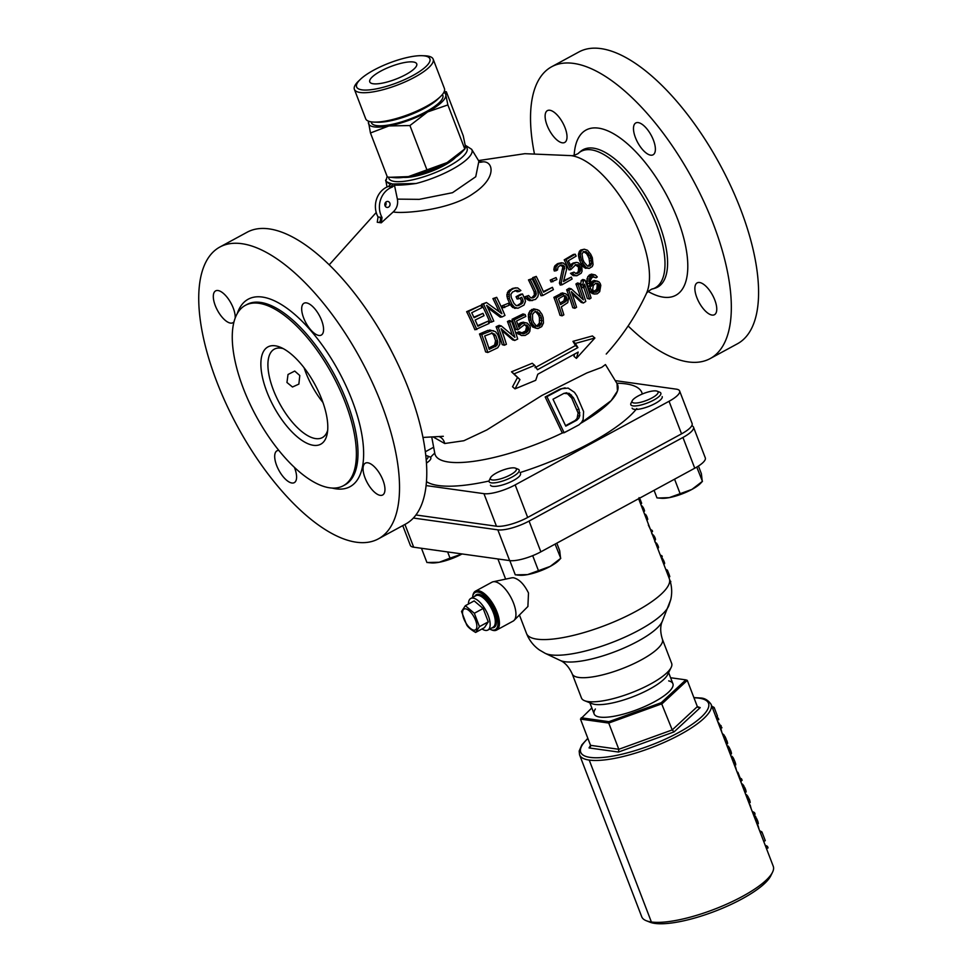 <?xml version="1.0" encoding="UTF-8"?>
<svg xmlns="http://www.w3.org/2000/svg" width="972" height="972" viewBox="0 0 972 972"><rect width="100%" height="100%" fill="white"/><g stroke="black" fill="none" stroke-linecap="round" stroke-linejoin="round"><path stroke-width="1.46" d="M283.265 348.644A50.313 21.263 -118.5 0 0 280.969 348.146A50.313 21.263 -118.5 0 0 274.311 349.167A50.313 21.263 -118.5 0 0 276.242 396.746A50.313 21.263 -118.5 0 0 315.693 438.603A50.313 21.263 -118.5 0 0 322.352 437.594A50.313 21.263 -118.5 0 0 327.673 430.353M286.959 382.482L288.016 374.499L294.723 371.061L299.789 375.52L298.866 384.11L292.487 387.002L286.959 382.482M628.131 325.972A166.054 70.154 -118.5 0 0 710.216 358.559A166.054 70.154 -118.5 0 0 703.825 201.544A166.054 70.154 -118.5 0 0 573.65 63.411A166.054 70.154 -118.5 0 0 551.659 66.752A166.054 70.154 -118.5 0 0 534.345 153.357M710.216 358.559L737.469 343.76A166.054 70.154 61.5 0 0 731.078 186.745A166.054 70.154 61.5 0 0 600.89 48.6A166.054 70.154 -118.5 0 0 578.911 51.953L551.659 66.752M378.412 538.84L405.652 524.042A166.054 70.154 61.5 0 0 399.273 367.027A166.054 70.154 61.5 0 0 269.086 228.882A166.054 70.154 -118.5 0 0 247.107 232.235L219.854 247.034A166.054 70.154 -118.5 0 0 216.659 381.413A166.054 70.154 -118.5 0 0 378.412 538.84A166.054 70.154 -118.5 0 0 372.021 381.826A166.054 70.154 -118.5 0 0 241.834 243.693A166.054 70.154 -118.5 0 0 219.854 247.034M712.063 315.074A18.116 7.655 -118.5 0 0 714.456 314.709A18.116 7.655 -118.5 0 0 713.764 297.578A18.116 7.655 -118.5 0 0 699.561 282.5A18.116 7.655 -118.5 0 0 697.167 282.876A18.116 7.655 -118.5 0 0 697.86 299.996A18.116 7.655 -118.5 0 0 712.063 315.074M650.681 155.168A18.116 7.655 -118.5 0 0 653.075 154.803A18.116 7.655 -118.5 0 0 652.382 137.672A18.116 7.655 -118.5 0 0 638.179 122.594A18.116 7.655 -118.5 0 0 635.785 122.958A18.116 7.655 -118.5 0 0 636.478 140.09A18.116 7.655 -118.5 0 0 650.681 155.168M562.314 142.811A18.116 7.655 -118.5 0 0 564.72 142.447A18.116 7.655 -118.5 0 0 564.015 125.315A18.116 7.655 -118.5 0 0 549.812 110.249A18.116 7.655 -118.5 0 0 547.418 110.614A18.116 7.655 -118.5 0 0 548.111 127.745A18.116 7.655 -118.5 0 0 562.314 142.811M497.713 341.318A124.659 52.67 -118.5 0 0 495.756 335.595L492.44 333.056L484.663 335.984A122.217 51.638 -118.5 0 1 489.232 349.337L496.741 345.643L497.713 341.318L495.562 340.735L494.59 345.06L488.807 348M495.562 340.735A120.54 50.933 -118.5 0 0 493.606 335.024L491.601 332.788M541.562 318.281A130.734 55.234 -118.5 0 0 540.639 315.608L537.467 311.818L534.576 311.951L532.522 314.393L532.607 319.8A130.309 55.052 -118.5 0 1 533.519 322.461L536.556 326.215L539.399 326.07L541.501 323.64L541.562 318.281L539.448 317.71L539.399 323.068L537.285 325.498L535.621 325.924M539.448 317.71A126.7 53.533 -118.5 0 0 538.537 315.037L535.353 311.247M566.846 298.112A129.519 54.724 -118.5 0 0 566.433 296.97L563.882 295.67L558.463 298.854A130.26 55.039 -118.5 0 1 560.54 304.601L565.959 301.417L566.846 298.112L564.732 297.554L563.857 300.858L560.018 303.118M564.732 297.554A125.473 53.01 -118.5 0 0 564.319 296.399L563.614 295.415M599.42 285.877A122.12 51.601 -118.5 0 0 599.044 284.735L597.659 283.362L595.751 283.277L593.333 285.416L592.689 289.121A124.331 52.537 -118.5 0 1 593.066 290.264L594.56 292.013L596.443 292.098L598.874 289.96L599.42 285.877L597.245 285.282L596.699 289.377L593.406 291.661M597.245 285.282A117.964 49.839 -118.5 0 0 596.881 284.152L596.249 283.18M590.867 258.115A121.439 51.309 -118.5 0 0 589.627 255.417L586.152 251.59L583.516 251.699L581.997 254.117L582.872 259.524A123.833 52.318 -118.5 0 1 584.111 262.221L587.465 266.061L590.053 265.951L591.62 263.534L590.867 258.115L589.02 258.358L589.785 263.776L588.109 266.231M589.02 258.358A117.272 49.548 -118.5 0 0 587.793 255.66L586.444 253.51L583.164 251.541M386.54 179.346C384.244 180.634 386.273 182.189 392.652 184.024L416.125 183.477C407.377 184.741 400.148 185.288 394.45 185.105L397.39 199.126C398.241 204.266 396.855 208.53 393.223 211.932L381.267 222.819L393.223 211.932C402.08 213.937 449.757 210.438 473.425 193.44C497.287 177.73 493.241 161.012 482.829 161.85L479.232 161.656L482.829 161.85A12.077 10.449 -82 0 1 479.803 162.19M377.258 222.26L381.267 222.819L382.045 217.521L380.016 217.206L378.047 216.963L377.258 222.26L381.267 222.819M493.582 330.759L487.871 330.383L479.488 333.979A117.478 49.633 -118.5 0 1 485.623 351.913L487.81 352.496A121.634 51.395 -118.5 0 0 481.675 334.575L491.905 330.589L495.526 331.683L497.798 334.684A125.121 52.865 -118.5 0 1 499.766 340.407L499.827 344.27L497.786 347.745L487.81 352.496M511.564 321.125A128.195 54.165 -118.5 0 1 517.687 339.046L514.735 340.455L501.139 328.706A126.141 53.302 -118.5 0 1 506.4 344.307L504.371 345.23L502.22 344.659A121.621 51.382 -118.5 0 0 496.097 326.726L499.134 325.353L501.273 325.924L514.917 337.345A127.879 54.031 -118.5 0 0 509.595 322.06L511.564 321.125L509.437 320.553L507.457 321.489A123.809 52.306 -118.5 0 1 512.244 335.036M501.795 330.468L512.596 339.872L514.735 340.455M517.772 329.848L515.646 329.277A124.538 52.622 -118.5 0 0 512.05 319.302L522.972 313.944L525.087 314.503A129.908 54.894 -118.5 0 1 525.816 316.435L516.533 321.015A128.826 54.432 -118.5 0 1 518.744 327.151L521.429 324.053L525.087 322.692L527.079 323.044L529.813 325.681A129.969 54.918 -118.5 0 1 530.311 327.2L529.801 331.403L528.561 333.323L525.159 335.437L521.466 335.51L518.89 333.262L520.846 332.327L523.179 333.809L526.508 332.606L528.379 330.371L528.61 327.613A129.823 54.845 -118.5 0 0 528.367 326.859L526.642 325.049L524.017 325.013L517.772 329.848A128.596 54.335 -118.5 0 0 514.176 319.873L525.087 314.503M527.079 323.044L521.247 322.534L517.845 324.648L519.959 325.219M520.846 332.327L518.72 331.756L516.776 332.691L521.466 335.51M528.61 327.613L526.496 327.054L525.548 331.027L521.053 333.238M526.496 327.054A125.777 53.144 -118.5 0 0 526.253 326.288L524.54 324.478M537.808 309.789L533.725 308.877L530.019 310.809L528.391 314.406L528.804 319.642A126.153 53.302 -118.5 0 1 529.971 323.081L532.692 326.993L536.094 328.208L532.085 323.64A130.187 55.003 -118.5 0 0 530.906 320.213L530.505 314.977L532.134 311.38L533.847 310.032L535.839 309.448L539.156 310.469L542.036 314.418A130.77 55.246 -118.5 0 1 543.214 317.844L543.457 323.044L541.708 326.604L538.002 328.536L536.094 328.208M562.12 315.839L560.006 315.28A126.36 53.387 -118.5 0 0 553.882 297.347L562.314 292.888L565.996 293.933L568.11 295.95A129.288 54.626 -118.5 0 1 568.669 297.493L567.745 302.656L561.318 306.885A130.26 55.039 -118.5 0 1 563.857 314.843L562.12 315.839A130.394 55.088 -118.5 0 0 555.996 297.918L564.428 293.459M579.664 283.532A126.81 53.582 -118.5 0 1 585.788 301.454L583.382 303.009L571.305 291.661A128.681 54.371 -118.5 0 1 576.554 307.274L574.889 308.294L572.775 307.723A124.902 52.767 -118.5 0 0 566.64 289.802L569.13 288.271L571.257 288.842L583.382 299.85A127.186 53.739 -118.5 0 0 578.061 284.565L579.664 283.532L577.526 282.961L575.922 283.994A123.104 52.014 -118.5 0 1 580.6 297.25M572.058 293.714L581.244 302.426L583.382 303.009M587.355 298.465A121.767 51.443 -118.5 0 0 583.929 287.894A126.287 53.351 -118.5 0 0 582.811 284.857L583.37 281.115L584.95 280.07L582.799 279.499L581.22 280.531L580.673 284.274A122.193 51.625 -118.5 0 1 581.791 287.348L583.929 287.919L584.537 284.201A125.862 53.181 -118.5 0 1 589.506 299.036L587.355 298.465M590.757 289.036L588.607 288.453L589.749 290.944L592.094 293.471L594.257 294.054L590.757 289.036A124.817 52.731 -118.5 0 0 589.846 286.363L589.166 279.171L592.167 275.173L595.277 274.955L597.282 276.947L596.018 277.834L593.151 276.935L591.62 277.98L590.514 280.191L591.146 285.489A124.416 52.561 -118.5 0 1 591.401 286.254L593.564 282.415L596.237 281.042L599.031 281.916L600.174 283.472A121.634 51.395 -118.5 0 1 600.793 285.367L599.7 291.673L597.27 293.799L594.257 294.054M588.607 288.453A120.698 50.994 -118.5 0 0 587.696 285.78L586.821 280.665L587.853 276.558L591.401 274.104L595.277 274.955M592.92 276.449L596.018 277.834M597.889 281.309L594.062 280.458L590.259 283.095M508.392 303.288A128.729 54.396 -118.5 0 1 509.255 305.22L502.949 307.784A123.979 52.379 -118.5 0 0 502.074 305.852L508.392 303.288L502.074 305.852M511.989 304.272L510.203 304.515L512.669 307.492L517.991 308.245L514.467 307.249L511.989 304.272A129.082 54.541 -118.5 0 0 509.34 298.501L509.158 292.341L511.442 289.705L514.273 288.222L517.651 287.882L520.883 290.519L519.024 291.503L516.849 290.239L512.572 292.001L510.92 294.309L511.248 297.505A129.325 54.639 -118.5 0 1 513.896 303.276L516.047 305.487L518.756 305.487L522.669 302.96L523.082 300.36A130.187 55.003 -118.5 0 0 521.709 297.274L518.89 298.756A129.944 54.906 -118.5 0 0 517.833 296.448L522.511 293.981L520.725 294.212L516.047 296.691A125.91 53.193 -118.5 0 1 517.104 298.999L518.89 298.756M510.203 304.515A125.036 52.828 -118.5 0 0 507.554 298.732L506.849 294.783L508.259 291.15L512.475 288.453L516.023 287.773M515.063 290.482L517.238 291.746L519.024 291.503M523.082 300.36L521.296 300.603L520.883 303.191L516.958 305.73M521.296 300.603A126.153 53.302 -118.5 0 0 520.178 298.088M535.9 291.6A130.819 55.27 -118.5 0 0 530.275 279.681L532.085 278.697A130.831 55.27 -118.5 0 1 537.71 290.616L538.33 294.589L537.783 296.788L535.536 299.425L531.077 300.384L526.739 296.521L528.586 295.524L530.7 297.736L533.336 297.748L536.18 294.795L535.9 291.6L534.114 291.831L534.393 295.026L531.55 297.991M534.114 291.831A126.785 53.569 -118.5 0 0 528.489 279.912L532.085 278.697M528.586 295.524L524.953 296.752L526.119 298.526L529.29 300.627L532.632 300.506M552.412 287.323A130.357 55.076 61.5 0 1 553.396 289.644L542.777 295.5A130.807 55.27 -118.5 0 0 534.479 277.385L536.265 276.413A130.783 55.258 61.5 0 1 543.579 292.195L552.412 287.323L543.324 291.6M542.777 295.5L540.991 295.731A126.785 53.569 -118.5 0 0 532.692 277.627L536.265 276.413M556.033 277.591A129.75 54.821 -118.5 0 1 556.895 279.523L551.088 282.014A126.129 53.29 -118.5 0 0 550.213 280.094L556.033 277.591L550.213 280.094M482.95 313.349A123.918 52.354 -118.5 0 1 484.02 315.657L475.15 320.043A121.536 51.346 -118.5 0 1 477.872 326.228L488.09 321.161A124.258 52.5 -118.5 0 1 489.074 323.482L474.931 329.812A116.761 49.329 -118.5 0 0 466.633 311.696L480.776 305.378A124.258 52.5 -118.5 0 1 481.918 307.674L471.699 312.741A121.536 51.346 -118.5 0 1 474.081 317.735L482.95 313.349L473.838 317.2M488.09 321.161L477.641 325.681M496.692 297.335A127.599 53.91 -118.5 0 1 504.978 315.45L502.038 316.945L486.608 305.33A125.352 52.962 -118.5 0 1 493.764 321.137L489.937 322.388A120.783 51.03 -118.5 0 0 481.638 304.272L486.474 302.523L501.88 313.737A127.247 53.764 -118.5 0 0 494.724 298.343L496.692 297.335L492.913 298.586A123.165 52.038 -118.5 0 1 499.037 311.587M487.774 307.735L500.228 317.188L502.038 316.945M564.586 266.863L562.788 267.106L559.41 283.107A125.437 52.998 -118.5 0 1 560.224 285.039L562.023 284.796A129.483 54.699 -118.5 0 0 561.208 282.864L564.586 266.863A128.146 54.14 -118.5 0 0 564.21 266.097L561.901 264.979L560.309 265.392L557.977 267.227L557.491 269.949L556.069 270.751L555.996 266.875L558.523 263.959L562.995 262.865L565.874 265.137A127.818 54.007 -118.5 0 1 566.239 265.903L566.676 269.074L563.468 281.576L571.293 277.081L563.724 280.641M562.788 267.106A124.076 52.427 -118.5 0 0 562.411 266.328L560.091 265.21M561.5 262.732L557.843 263.558L554.951 265.708L553.821 269.293L554.283 270.994L556.069 270.751M570.771 269.621L568.972 269.864A123.286 52.087 -118.5 0 0 564.197 259.876L573.371 254.457L575.205 254.214A125.048 52.828 -118.5 0 1 576.153 256.134L568.328 260.751A127.065 53.679 -118.5 0 1 571.257 266.899L573.261 263.764L576.408 262.404L578.279 262.756L581.195 265.441A124.89 52.767 -118.5 0 1 581.876 266.984L582.046 271.249L581.195 273.205L576.882 275.756L575.023 275.392L572.326 273.096L573.966 272.136L576.335 273.667L579.203 272.452L580.588 270.18L580.381 267.385A125.279 52.925 -118.5 0 0 580.029 266.62L578.194 264.773L575.776 264.736L570.771 269.621A127.368 53.812 -118.5 0 0 566.008 259.633L575.205 254.214M576.408 262.404L573.067 263.048L570.272 265.186M573.966 272.136L570.515 273.339L573.213 275.635L576.882 275.756M580.381 267.385L578.559 267.628L578.291 271.674L575.764 273.654M578.559 267.628A121.172 51.2 -118.5 0 0 578.219 266.863L575.217 264.724M584.306 249.221L580.721 250.035L579.361 251.359L578.401 254.931L579.555 260.168A120.127 50.751 -118.5 0 1 581.147 263.643L584.233 267.64L589.141 268.454L586.055 267.397L582.969 263.4A124.258 52.5 -118.5 0 0 581.378 259.925L580.235 254.688L581.195 251.116L582.568 249.792L584.306 249.221L587.501 250.266L590.733 254.251A120.941 51.091 -118.5 0 1 592.325 257.714L593.054 264.615L592.252 266.559L589.141 268.454M534.685 365.338L532.243 363.273L511.515 371.802L517.505 377.488L512.536 386.771L515.002 388.861L519.959 379.566L513.994 373.892L534.685 365.338L537.48 369.749L577.89 347.587L575.388 343.42L594.888 338.025L576.396 358.389L578.194 352.083L537.783 374.232L535.706 380.307L515.002 388.861M594.888 338.025L592.422 335.948L572.945 341.354L575.46 345.534L535.05 367.683M574.537 354.428L573.954 356.323L576.396 358.389M495.489 346.627L493.326 346.044M496.741 345.643L494.59 345.06M497.543 344.428L495.38 343.845M497.858 342.982L495.708 342.411M495.756 335.595L493.606 335.024M494.857 334.21L492.707 333.639M504.371 345.23A125.716 53.12 -118.5 0 0 498.247 327.309L501.273 325.924M574.889 308.294A128.96 54.481 -118.5 0 0 568.766 290.373L571.257 288.842M476.778 329.557A120.941 51.091 -118.5 0 0 468.48 311.453L480.776 305.378M491.759 322.145A124.89 52.767 -118.5 0 0 483.461 304.029L486.474 302.523M504.747 307.541A128.037 54.092 -118.5 0 0 503.873 305.621M522.511 293.981A130.333 55.064 -118.5 0 1 525.111 299.765L525.475 301.478L523.969 305.111L517.991 308.245M552.874 281.783A130.163 54.991 -118.5 0 0 551.999 279.851M571.293 277.081A127.818 54.007 -118.5 0 1 572.107 279.013L562.023 284.796M584.95 280.07A125.424 52.998 -118.5 0 1 591.073 297.991L589.506 299.036M490.046 330.966L487.871 330.383M481.675 334.575L479.488 333.979M491.905 330.589L489.754 330.006M498.247 327.309L496.097 326.726M509.595 322.06L507.457 321.489M514.176 319.873L512.05 319.302M521.429 324.053L519.315 323.482M523.361 323.105L521.247 322.534M525.087 322.692L522.972 322.121M520.032 334.465L517.906 333.894M518.89 333.262L516.776 332.691M523.179 333.809L521.928 333.469M524.576 333.554L522.462 332.983M526.508 332.606L524.382 332.035M527.662 331.598L525.548 331.027M528.379 330.371L526.265 329.8M528.659 328.913L526.545 328.342M528.367 326.859L526.253 326.288M527.662 325.875L525.56 325.304M530.906 320.213L528.804 319.642M532.085 323.64L529.971 323.081M530.542 318.136L528.44 317.577M530.445 316.823L528.331 316.265M530.505 314.977L528.391 314.406M531.016 313.336L528.902 312.765M532.134 311.38L530.019 310.809M533.847 310.032L531.733 309.461M535.839 309.448L533.725 308.877M534.807 327.552L532.692 326.993M533.701 326.361L531.599 325.79M533.02 325.389L530.919 324.818M537.735 326.495L536.495 326.155M539.399 326.07L537.285 325.498M540.821 324.879L538.707 324.32M541.501 323.64L539.399 323.068M541.999 320.724L539.897 320.153M540.639 315.608L538.537 315.037M539.521 313.47L537.419 312.911M555.996 297.918L553.882 297.347M562.873 293.909L560.759 293.337M565.959 301.417L563.857 300.858M566.676 300.542L564.562 299.971M566.968 299.437L564.866 298.866M566.433 296.97L564.319 296.399M565.728 295.986L564.355 295.61M568.766 290.373L566.64 289.802M578.061 284.565L575.922 283.994M468.48 311.453L466.633 311.696M483.461 304.029L481.638 304.272M494.724 298.343L492.913 298.586M516.399 308.136L514.601 308.379M514.467 307.249L512.669 307.492M513.155 306.034L511.369 306.277M509.34 298.501L507.554 298.732M508.745 296.411L506.959 296.654M508.648 294.54L506.849 294.783M509.158 292.341L507.372 292.584M510.045 290.92L508.259 291.15M511.442 289.705L509.644 289.948M514.273 288.222L512.475 288.453M518.161 290.519L516.363 290.762M518.756 305.487L517.092 305.706M521.587 304.005L519.801 304.236M522.669 302.96L520.883 303.191M523.276 301.685L521.49 301.928M517.833 296.448L516.047 296.691M526.739 296.521L524.953 296.752M533.336 297.748L531.72 297.967M534.551 297.092L532.778 297.335M535.608 296.059L533.822 296.29M536.18 294.795L534.393 295.026M536.277 293.301L534.503 293.544M530.275 279.681L528.489 279.912M531.077 300.384L529.29 300.627M529.193 299.498L527.407 299.74M527.905 298.283L526.119 298.526M534.479 277.385L532.692 277.627M517.505 377.488L519.959 379.566M572.945 341.354L575.388 343.42M575.46 345.534L577.89 347.587M511.515 371.802L513.994 373.892M561.208 282.864L559.41 283.107M559.641 263.315L557.843 263.558M558.523 263.959L556.725 264.202M556.749 265.465L554.951 265.708M555.996 266.875L554.198 267.118M555.62 269.05L553.821 269.293M563.104 265.259L561.306 265.502M564.21 266.097L562.411 266.328M564.756 268.722L562.958 268.965M578.194 264.773L576.372 265.016M579.251 265.611L577.429 265.854M580.029 266.62L578.219 266.863M580.612 268.709L578.802 268.952M580.588 270.18L578.765 270.423M580.114 271.431L578.291 271.674M579.203 272.452L577.38 272.695M577.575 273.411L576.117 273.606M572.326 273.096L570.515 273.339M573.541 274.323L571.73 274.566M575.023 275.392L573.213 275.635M574.889 262.817L573.067 263.048M573.261 263.764L571.451 264.007M572.083 264.943L570.455 265.162M566.008 259.633L564.197 259.876M582.969 263.4L581.147 263.643M581.378 259.925L579.555 260.168M584.087 265.162L582.264 265.417M584.865 266.17L583.042 266.413M586.055 267.397L584.233 267.64M587.343 268.078L585.509 268.333M582.568 249.792L580.721 250.035M581.195 251.116L579.361 251.359M580.454 253.06L578.619 253.303M580.235 254.688L578.401 254.931M580.454 256.535L578.619 256.778M580.734 257.847L578.911 258.09M586.152 251.59L584.306 251.845M588.291 253.267L586.444 253.51M589.627 255.417L587.793 255.66M591.644 260.581L589.797 260.836M591.62 263.534L589.785 263.776M591.183 264.785L589.336 265.028M590.053 265.951L588.206 266.207M583.37 281.115L581.22 280.531M582.811 284.857L580.673 284.274M596.237 281.042L594.062 280.458M594.828 281.54L592.665 280.957M593.564 282.415L591.401 281.831M592.422 283.678L590.624 283.192M593.576 274.687L591.401 274.104M592.167 275.173L589.992 274.59M591.146 275.878L588.983 275.295M590.016 277.142L587.853 276.558M589.166 279.171L587.015 278.6M588.971 281.236L586.821 280.665M589.154 283.508L587.003 282.937M589.846 286.363L587.696 285.78M591.899 291.515L589.749 290.944M593.017 293.058L590.867 292.487M599.044 284.735L596.881 284.152M598.424 283.763L596.261 283.192M599.53 287.19L597.367 286.606M599.396 288.672L597.221 288.089M598.874 289.96L596.699 289.377M598.23 290.859L596.055 290.288M596.443 292.098L594.281 291.515M595.569 292.244L594.5 291.952M394.45 185.105L392.348 187.037A20.133 17.411 98 0 0 382.045 217.521M392.348 187.037L388.35 186.478A20.133 17.411 98 0 0 378.047 216.963M388.35 186.478L390.452 184.546L385.981 181.4L385.981 180.573M385.714 202.249A3.013 2.612 -82 0 1 385.179 206.052M397.39 199.126L419.236 199.357L452.515 192.699L475.733 176.746L478.892 161.182L480.047 162.348M385.034 205.736A3.013 2.612 -82 0 1 389.845 203.124A3.013 2.612 -82 0 1 385.034 205.736M385.823 205.031L385.07 205.809L385.823 205.031M235.188 318.014A18.116 7.655 -118.5 0 0 229.684 300.931A18.116 7.655 -118.5 0 0 218.007 290.531A18.116 7.655 -118.5 0 0 215.614 290.895A18.116 7.655 -118.5 0 0 216.306 308.027A18.116 7.655 -118.5 0 0 230.51 323.093A18.116 7.655 -118.5 0 0 232.903 322.728A18.116 7.655 -118.5 0 0 233.997 321.781M278.83 450.388A18.116 7.655 -118.5 0 0 276.996 450.801A18.116 7.655 -118.5 0 0 277.688 467.933A18.116 7.655 -118.5 0 0 291.892 482.999A18.116 7.655 -118.5 0 0 294.297 482.634A18.116 7.655 -118.5 0 0 294.382 467.325M380.259 495.356A18.116 7.655 -118.5 0 0 382.652 494.991A18.116 7.655 -118.5 0 0 381.96 477.86A18.116 7.655 -118.5 0 0 367.756 462.793A18.116 7.655 -118.5 0 0 365.351 463.158A18.116 7.655 -118.5 0 0 366.055 480.277A18.116 7.655 -118.5 0 0 380.259 495.356M318.877 335.449A18.116 7.655 -118.5 0 0 321.27 335.085A18.116 7.655 -118.5 0 0 320.578 317.953A18.116 7.655 -118.5 0 0 306.374 302.875A18.116 7.655 -118.5 0 0 303.969 303.252A18.116 7.655 -118.5 0 0 304.673 320.371A18.116 7.655 -118.5 0 0 318.877 335.449M258.904 303.288A102.643 43.363 -118.5 0 0 245.321 305.366A102.643 43.363 -118.5 0 0 249.257 402.42A102.643 43.363 -118.5 0 0 329.739 487.823A102.643 43.363 61.5 0 0 343.335 485.745A102.643 43.363 61.5 0 0 339.386 388.691A102.643 43.363 61.5 0 0 258.904 303.288M275.222 345.801A55.355 23.389 -118.5 0 0 266.838 391.716A55.355 23.389 -118.5 0 0 313.421 445.31A55.355 23.389 -118.5 0 0 327.285 433.378A55.355 23.389 -118.5 0 0 314.867 384.39A55.355 23.389 -118.5 0 0 280.519 347.32A55.355 23.389 -118.5 0 0 275.222 345.801M415.955 514.978L496.449 526.229A24.154 6.525 159 0 0 527.675 517.456L681.554 433.84A24.154 6.525 159 0 0 692.113 423.513L679.61 390.951A24.154 6.525 -21 0 0 676.293 389.152L615.24 380.623M426.125 485.587L483.947 493.667A24.154 6.525 -21 0 0 515.172 484.894L669.052 401.278A24.154 6.525 -21 0 0 679.61 390.951M433.658 447.242L425.359 451.749M565.145 387.84L560.127 389.043L545.183 396.989L562.314 432.99L564.064 432.637A101.671 27.471 -21 0 0 568.972 430.207L579.008 424.813L581.572 422.419L583.139 419.6L583.589 411.545L576.833 395.859L574.452 392.336L568.158 388.095L561.852 388.691L546.932 396.637L564.064 432.637M580.709 423.233L611.145 400.658L617.439 391.048L617.026 383.563A97.698 26.402 -21 0 1 580.527 423.403M545.183 396.989L546.932 396.637M552.995 399.225L565.777 426.125L576.809 420.196L578.802 418.142L579.798 415.639L578.96 409.297L573.48 397.767L569.215 393.344L564.039 393.308L552.995 399.225M560.127 389.043L561.852 388.691M617.171 383.782L605.435 364.561L601.717 367.355L586.869 372.944L541.72 395.568L486.851 429.928L463.875 440.729L444.702 443.511L433.354 437.06L444.702 443.511L463.875 440.729L486.851 429.928L541.72 395.568L586.869 372.944L601.717 367.355L605.435 364.561L617.013 383.527M563.991 393.332L567.478 393.709L571.743 398.119L578.109 413.039L577.064 418.495L575.084 420.548L565.57 425.675M568.972 430.207L564.125 432.747M575.084 420.548L576.809 420.196M565.024 393.138L566.749 392.773M567.478 393.709L569.215 393.344M569.713 395.373L571.451 395.009M571.743 398.119L573.48 397.767M577.222 409.649L578.96 409.297M578.109 413.039L579.847 412.687M578.073 415.992L579.798 415.639M577.064 418.495L578.802 418.142M455.601 157.367A32.198 8.699 159 0 1 431.082 171.449A32.198 8.699 159 0 1 403.441 177.378M520.506 473.595A16.099 4.35 159 0 1 510.373 482.027A16.099 4.35 159 0 1 492.646 486.328A16.099 4.35 159 0 1 490.447 485.137M391.874 351.9A82.256 34.749 -118.5 0 0 384.037 337.466A82.256 34.749 61.5 0 1 391.874 351.9M646.356 293.617C636.138 315.548 622.76 335.68 606.236 354.051C622.76 335.68 636.138 315.548 646.356 293.617A82.256 34.749 61.5 0 0 630.293 213.014A82.256 34.749 61.5 0 0 571.402 155.666A82.256 34.749 61.5 0 0 571.378 155.666A82.256 34.749 61.5 0 1 571.402 155.666A82.256 34.749 61.5 0 1 630.293 213.014A82.256 34.749 61.5 0 1 646.356 293.617C647.024 291.879 652.734 288.234 652.625 288.951L655.152 288.162A78.161 33.024 61.5 0 0 649.357 202.65A78.161 33.024 61.5 0 0 580.77 151.268L578.729 152.944A77.651 32.805 61.5 0 1 646.878 203.999A77.651 32.805 61.5 0 1 652.625 288.951M393.223 211.932C402.08 213.937 449.757 210.438 473.425 193.44C497.287 177.73 493.241 161.012 482.829 161.85M616.819 383.211A117.527 31.76 159 0 1 642.273 394.037A117.527 31.76 159 0 0 616.819 383.211M636.794 408.544A117.527 31.76 159 0 1 520.117 472.562A117.527 31.76 159 0 0 636.782 408.556M489.038 481.019A117.527 31.76 159 0 1 426.489 481.626A117.527 31.76 159 0 0 489.038 481.019M430.511 457.326A117.527 31.76 159 0 1 434.751 453.098A117.527 31.76 159 0 0 430.511 457.326M662.187 396.612A16.099 4.35 159 0 1 655.152 403.502A16.099 4.35 159 0 1 632.128 408.155M691.785 425.712A24.154 6.525 159 0 1 693.498 427.133A24.154 6.525 159 0 1 682.939 437.461L529.06 521.077A24.154 6.525 159 0 1 497.834 529.849L413.379 518.04M693.498 427.133L705.308 457.885A24.154 6.525 159 0 1 694.749 468.212L540.869 551.829A24.154 6.525 159 0 1 509.644 560.601L413.671 547.187A24.154 6.525 159 0 1 410.354 545.389L402.76 525.609M527.893 606.516L528.501 593.005C524.127 584.172 519.109 579.093 513.423 577.745L512.086 577.769M654.618 540.371L655.468 539.764L654.715 540.614M655.468 539.764L655.432 539.035L654.375 539.739M655.432 539.035L655.116 538.002L653.962 538.646M655.116 538.002L654.593 536.86L653.463 537.346M654.593 536.86L653.937 535.779L652.99 536.119M653.937 535.779L652.674 535.305M653.415 535.074L652.419 534.624M652.419 534.163L651.75 533.737M657.765 548.572L658.518 547.722L658.166 545.96L654.8 541.696M665.747 569.349L667.351 570.139L668.943 574.039L669.757 576.408L668.845 577.441M650.389 529.339L648.324 525.014M650.547 529.278L652.479 531.137L651.495 532.231L652.54 531.417M646.939 520.348L647.729 519.376L646.842 516.472L644.278 513.435M643.743 512.025L644.533 511.053L643.926 508.878L641.143 505.246M640.827 504.432L641.532 502.852L639.041 497.628M663.876 564.489L664.35 562.071L661.264 557.442M662.26 556.737L661.227 557.588L662.053 556.081L660.182 554.866M496.619 630.063L513.131 621.096A22.137 9.356 -118.5 0 0 514.079 620.379A22.137 9.356 -118.5 0 0 513.556 603.175A22.137 9.356 61.5 0 0 493.096 581.778A22.137 9.356 61.5 0 0 491.99 582.179L475.478 591.158A22.137 9.356 61.5 0 1 497.044 612.153A22.137 9.356 61.5 0 1 496.619 630.063A22.137 9.356 61.5 0 1 491.565 629.905L490.508 629.467A21.129 8.93 61.5 0 1 489.681 629.078M472.538 597.513A21.129 8.93 61.5 0 1 472.659 596.601L472.866 595.484A22.137 9.356 61.5 0 1 475.478 591.158M472.659 596.601A21.129 8.93 61.5 0 1 482.513 594.05A21.129 8.93 61.5 0 1 495.744 612.518A21.129 8.93 61.5 0 1 490.508 629.467M492.002 627.815A18.614 7.861 -118.5 0 0 494.128 627.402A18.614 7.861 -118.5 0 0 493.412 609.796A18.614 7.861 -118.5 0 0 478.819 594.317A18.614 7.861 -118.5 0 0 476.353 594.694A18.614 7.861 -118.5 0 0 474.846 596.249M493.509 626.94A18.614 7.861 -118.5 0 0 494.87 626.855M476.402 595.459A18.614 7.861 61.5 0 1 477.216 594.366M670.571 582.593L670.765 581.365A78.623 21.25 -21 0 0 670.133 581.013M669.757 576.408L668.76 577.21M667.351 570.139L666.197 570.528M671.142 667.472L667.606 674.653A42.173 11.397 -21 0 1 636.077 695.49A42.173 11.397 -21 0 1 595.071 704.421A42.173 11.397 159 0 1 592.021 703.667L584.573 700.703A48.308 13.049 159 0 0 588.084 701.565A48.308 13.049 -21 0 0 635.032 691.335A48.308 13.049 -21 0 0 671.142 667.472A48.308 13.049 -21 0 0 671.652 663.354L662.394 639.236A48.308 13.049 -21 0 1 632.007 664.52A48.308 13.049 -21 0 1 578.826 677.448A48.308 13.049 159 0 1 572.192 673.863C567.162 662.868 560.771 660.753 560.237 660.45L545.183 653.33A68.332 18.468 159 0 0 550.881 654.873A68.332 18.468 159 0 1 545.183 653.33L539.496 650.025C533.592 645.882 529.266 640.366 526.508 633.477L519.425 615.009L526.508 633.477C529.266 640.366 533.592 645.882 539.496 650.025L545.183 653.33M584.573 700.703A48.308 13.049 159 0 1 581.45 697.969L572.192 673.863M658.518 547.722L657.679 548.33M658.481 546.993L657.437 547.698M658.166 545.96L657.011 546.604M657.655 544.818L656.513 545.304M656.999 543.749L656.039 544.077M656.465 543.032L655.736 543.263M652.078 530.335L650.924 530.724M647.729 519.376L646.817 520.032M647.644 518.769L646.599 519.473M647.401 517.93L646.271 518.598M646.842 516.472L645.675 517.08M646.404 515.512L645.262 515.998M645.748 514.431L644.788 514.759M644.533 511.053L643.622 511.709M644.46 510.446L643.403 511.151M644.205 509.607L643.075 510.276M643.926 508.878L642.759 509.486M643.476 507.919L642.346 508.405M643.002 507.08L641.982 507.445M642.298 506.12L641.569 506.363M641.617 503.46L640.706 504.116M641.532 502.852L640.487 503.557M641.289 502.002L640.159 502.682M640.669 500.373L639.503 500.981M640.22 499.414L639.09 499.9M639.734 498.575L638.713 498.94M664.629 563.639L663.791 564.258M664.593 562.91L663.548 563.626M664.35 562.071L663.208 562.739M663.925 560.978L662.77 561.585M663.487 560.018L662.345 560.504M662.831 558.936L661.883 559.277M662.297 558.232L661.567 558.463M661.798 555.668L660.644 556.057M595.071 704.421A42.173 11.397 -21 0 0 640.718 693.498A42.173 11.397 -21 0 0 668.177 671.518M668.724 605.908A68.332 18.468 159 0 1 618.313 639.989A68.332 18.468 159 0 1 550.881 654.873A68.332 18.468 -21 0 0 618.313 639.989A68.332 18.468 -21 0 0 668.724 605.908L670.741 599.651C672.357 592.616 671.883 585.618 669.319 578.656L638.628 498.709L669.319 578.656C671.883 585.618 672.357 592.616 670.741 599.651L662.309 621.266C662.102 621.861 658.773 627.705 662.394 639.236M484.882 599.36A13.244 5.589 61.5 0 1 494.857 617.706M632.213 400.768A13.924 3.767 -21 0 1 638.154 395.993A13.924 3.767 159 0 1 657.169 391.181A13.924 3.767 159 0 1 651.981 397.925A13.924 3.767 -21 0 1 637.729 402.858A13.924 3.767 -21 0 1 632.213 400.768L630.962 403.319A16.099 4.35 -21 0 0 630.792 404.692A16.099 4.35 -21 0 0 653.816 400.039A16.099 4.35 159 0 0 660.851 393.15A16.099 4.35 159 0 0 659.818 392.238L657.169 391.181M698.431 466.038L701.383 473.728L702.282 481.444L691.918 489.414L669.258 497.628L658.506 498.016L656.963 497.871L654.071 490.325M674.568 479.184L680.06 493.509M696.766 467.082L702.44 481.347L700.763 483.133A24.154 6.525 159 0 1 691.918 489.414A24.154 6.525 159 0 1 669.258 497.628A24.154 6.525 159 0 1 661.349 498.272L658.506 498.016M656.161 390.938A13.924 3.767 -21 0 0 640.827 394.656A13.924 3.767 -21 0 0 632.067 401.946A13.924 3.767 -21 0 0 633.987 402.979A13.924 3.767 -21 0 0 649.308 399.261A13.924 3.767 -21 0 0 658.068 391.971A13.924 3.767 -21 0 0 656.161 390.938M490.532 477.738A13.924 3.767 -21 0 1 496.473 472.975A13.924 3.767 159 0 1 515.488 468.164A13.924 3.767 159 0 1 510.312 474.907A13.924 3.767 -21 0 1 496.048 479.84A13.924 3.767 -21 0 1 490.532 477.738L489.281 480.302A16.099 4.35 -21 0 0 489.11 481.662A16.099 4.35 -21 0 0 512.135 477.009A16.099 4.35 159 0 0 519.17 470.132A16.099 4.35 159 0 0 518.137 469.221L515.488 468.164M556.81 543.166L559.702 550.711L560.601 558.426L550.237 566.397L527.577 574.61L515.282 574.853L509.826 560.625M532.692 555.656L538.391 570.491M555.097 544.101L560.759 558.329L559.082 560.115A24.154 6.525 159 0 1 550.237 566.397A24.154 6.525 159 0 1 527.577 574.61A24.154 6.525 159 0 1 519.668 575.242L516.825 574.999M514.48 467.909A13.924 3.767 -21 0 0 499.146 471.639A13.924 3.767 -21 0 0 490.398 478.929A13.924 3.767 -21 0 0 492.306 479.961A13.924 3.767 -21 0 0 507.627 476.231A13.924 3.767 -21 0 0 516.387 468.954A13.924 3.767 -21 0 0 514.48 467.909M425.809 455.528A13.924 3.767 159 0 1 427.133 455.819A13.924 3.767 159 0 1 426.222 459.72A13.924 3.767 -21 0 0 428.032 456.597A13.924 3.767 -21 0 0 426.125 455.564A13.924 3.767 -21 0 0 425.809 455.528M427.133 455.819L429.77 456.876A16.099 4.35 159 0 1 430.815 457.776A16.099 4.35 159 0 1 426.477 463.061M421.459 548.281L426.927 562.509L439.223 562.266A24.154 6.525 159 0 1 431.313 562.897L428.458 562.654M447.642 551.938L450.024 558.147L439.223 562.266A24.154 6.525 159 0 0 461.87 554.052L450.024 558.147M444.24 91.538L446.342 91.757L463.243 135.788L465.284 145.679L465.041 148.789L462.186 151.851A41.261 11.154 159 0 1 447.071 162.579A41.261 11.154 159 0 1 408.362 176.612A41.261 11.154 159 0 1 394.851 177.694L387.366 177.013L370.454 132.982L368.327 121.099M446.342 91.757L445.832 95.025L447.873 104.927L464.774 148.959L447.071 162.579L408.362 176.612L389.991 177.281M447.873 104.927L427.619 111.926L409.929 125.546L388.922 125.947L370.454 132.982M409.929 125.546L426.83 169.578M443.852 92.364A41.261 11.154 -21 0 1 445.832 95.025A41.261 11.154 159 0 1 427.619 111.926A41.261 11.154 159 0 1 388.922 125.947A41.261 11.154 -21 0 1 368.424 123.092A41.261 11.154 -21 0 1 368.667 121.221M442.467 94.418L442.831 95.353A38.236 10.328 159 0 1 418.774 115.364A38.236 10.328 159 0 1 376.674 125.607A38.236 10.328 -21 0 1 371.425 122.764L371.073 121.816M440.413 96.629L437.825 99.132A38.236 10.328 159 0 1 377.683 122.217L374.086 122.095A42.173 11.397 159 0 1 371.462 121.877A42.173 11.397 -21 0 1 365.666 118.742L354.391 89.363A42.173 11.397 -21 0 0 360.175 92.498A42.173 11.397 159 0 0 406.612 81.211A42.173 11.397 159 0 0 433.148 59.134L444.423 88.513A42.173 11.397 159 0 1 440.413 96.629A42.173 11.397 159 0 1 374.086 122.095M433.148 59.134A42.173 11.397 159 0 0 427.352 55.999A42.173 11.397 -21 0 0 424.728 55.781L422.055 55.696A39.245 10.607 -21 0 0 360.333 79.388A39.245 10.607 -21 0 0 361.985 89.861A39.245 10.607 -21 0 0 405.19 79.352A39.245 10.607 -21 0 0 429.879 58.806A39.245 10.607 -21 0 0 424.497 55.89A39.245 10.607 159 0 1 412.736 75.597A39.245 10.607 159 0 1 361.985 89.861A39.245 10.607 -21 0 1 356.603 86.933A39.245 10.607 -21 0 1 381.291 66.4A39.245 10.607 -21 0 1 424.497 55.89A39.245 10.607 -21 0 0 422.055 55.696M360.333 79.388L358.401 81.235A42.173 11.397 -21 0 0 354.391 89.363M413.282 61.989A25.163 6.804 159 0 1 416.854 64.553A25.163 6.804 159 0 1 399.747 77.541A25.163 6.804 159 0 1 373.199 83.762A25.163 6.804 159 0 1 370.125 82.486A25.163 6.804 159 0 1 384.45 69.243A25.163 6.804 159 0 1 413.282 61.989M439.38 97.589A39.245 10.607 159 0 1 409.37 114.903A39.245 10.607 159 0 1 375.496 122.108M591.839 707.932L580.466 719.098L590.526 745.33L589.044 747.93L618.484 752.049L674.07 731.892L700.229 707.628L697.847 707.3M589.955 747.383L590.514 746.569M581.207 717.798L608.909 721.674L661.227 702.707L685.843 679.865L670.607 677.739M589.87 702.817L594.147 713.946A42.173 11.397 -21 0 0 599.943 717.093A42.173 11.397 -21 0 0 646.368 705.793A42.173 11.397 -21 0 0 672.903 683.717A42.173 11.397 -21 0 0 668.675 680.874A42.173 11.397 159 0 1 668.894 691.845A42.173 11.397 159 0 1 602.567 717.3A42.173 11.397 159 0 1 599.943 717.093A42.173 11.397 159 0 1 595.386 709.001M587.829 738.307L581.864 744.844L579.166 751.052L579.567 754.843A70.446 19.039 159 0 0 589.226 760.08A70.446 19.039 -21 0 0 666.792 741.223A70.446 19.039 -21 0 0 711.103 704.348A70.446 19.039 -21 0 1 666.792 741.223A70.446 19.039 -21 0 1 589.226 760.08L651.386 921.991A70.446 19.039 159 0 1 646.283 920.727L649.94 922.185A67.42 18.213 159 0 0 654.824 923.4A67.42 18.213 -21 0 0 720.374 909.124A67.42 18.213 -21 0 0 770.784 875.808L772.521 872.261A70.446 19.039 -21 0 0 773.25 866.271A70.446 19.039 159 0 1 728.939 903.134A70.446 19.039 159 0 1 651.386 921.991A70.446 19.039 -21 0 0 719.863 907.07A70.446 19.039 -21 0 0 772.521 872.261M646.283 920.727A70.446 19.039 159 0 1 641.714 916.754L579.567 754.843M711.856 706.328A73.459 19.853 159 0 1 714.165 707.507L717.506 716.194L715.939 716.947A73.459 19.853 159 0 1 718.247 718.126L718.794 719.572L717.227 720.325M717.591 721.26L721.953 727.773L720.386 728.526A73.459 19.853 159 0 1 720.908 728.745L721.832 732.293M722.415 733.824A73.459 19.853 159 0 1 723.059 734.103L727.044 741.041L725.477 741.794M726.436 744.297L727.566 743.75L727.044 741.041M726.959 745.658L728.672 746.654L730.932 751.174L729.365 751.927M730.373 754.551L731.454 753.883L730.932 751.174M731.138 756.544L731.831 756.204L733.143 757.686L735.184 762.267L733.617 763.02M734.625 765.644L735.707 764.988L735.184 762.267M735.002 766.629A73.459 19.853 159 0 1 735.537 766.847L736.46 770.407M737.092 772.072L737.226 772.011A73.459 19.853 159 0 1 737.918 772.315L740.142 778.098A73.459 19.853 159 0 1 741.575 778.912L742.134 780.358L740.567 781.111M741.186 780.82L741.004 782.266M741.49 783.517A73.459 19.853 159 0 1 741.782 783.639L745.463 789.045L743.896 789.799M745.002 792.666L746.083 791.998L745.463 789.045M745.56 794.124A73.459 19.853 159 0 1 745.864 794.246L749.546 799.652L747.978 800.406M749.072 803.273L750.153 802.617L749.546 799.652M749.631 804.743A73.459 19.853 159 0 1 750.165 804.962L751.089 808.522M752.231 811.499A73.459 19.853 159 0 1 754.539 812.677L755.098 814.135L753.531 814.888M753.75 815.459L754.284 815.204A73.459 19.853 159 0 1 754.624 815.362L757.783 821.121L756.216 821.875M757.188 824.414L758.306 823.843L757.783 821.121M757.601 825.483A73.459 19.853 159 0 1 758.136 825.714L759.047 829.274M759.642 830.793A73.459 19.853 159 0 1 761.951 831.983L765.28 840.659L763.713 841.424M765.195 845.263A73.459 19.853 159 0 1 767.503 846.454L768.062 847.9L766.495 848.653M714.165 707.507L712.598 708.26M721.115 725.598L719.547 726.351M718.247 718.126L716.68 718.879M723.715 734.601L722.864 735.014M724.322 735.318L723.192 735.853M725.088 736.509L723.703 737.177M725.647 737.602L724.14 738.331M726.206 738.866L724.638 739.619M727.408 742.183L725.902 742.912M727.591 743.021L726.206 743.689M728.064 745.937L727.226 746.35M728.672 746.654L727.542 747.189M729.437 747.857L728.052 748.525M730.008 748.938L728.49 749.667M730.555 750.202L728.988 750.967M731.296 752.316L729.79 753.045M731.479 753.154L730.094 753.822M731.454 753.883L730.324 754.43M732.353 756.666L731.369 757.139M733.143 757.686L731.819 758.318M733.896 759.071L732.378 759.8M734.443 760.335L732.876 761.088M735.561 763.409L734.054 764.138M735.743 764.259L734.346 764.928M735.707 764.988L734.577 765.523M737.918 772.315L737.298 772.606M740.142 778.098L739.522 778.402M741.575 778.912L740.008 779.666M742.462 784.137L741.843 784.428M742.875 784.538L742.037 784.939M743.483 785.242L742.365 785.789M744.066 786.141L742.742 786.785M744.819 787.539L743.313 788.256M745.925 790.43L744.418 791.159M746.107 791.451L744.783 792.095M746.083 791.998L744.953 792.544M746.532 794.744L745.913 795.047M746.958 795.157L746.107 795.558M747.565 795.861L746.435 796.396M748.136 796.761L746.812 797.392M748.89 798.146L747.383 798.875M750.007 801.037L748.489 801.766M750.177 802.07L748.853 802.702M750.153 802.617L749.023 803.151M754.539 812.677L752.972 813.443M754.624 815.362L753.859 815.727M755.341 816.116L754.211 816.662M755.924 817.027L754.6 817.659M756.666 818.412L755.159 819.141M757.224 819.675L755.657 820.429M758.148 822.263L756.641 822.992M758.33 823.296L757.006 823.928M758.306 823.843L757.176 824.378M761.951 831.983L760.383 832.737M767.503 846.454L765.936 847.207M580.466 719.098L608.739 723.059L662.151 703.692L687.289 680.376L685.843 679.865M608.909 721.674L608.739 723.059L618.812 749.291L672.223 729.923L661.227 702.707M687.289 680.376L697.349 706.608L700.229 707.628M697.349 706.608L672.223 729.923L674.07 731.892M590.526 745.33L618.812 749.291L618.484 752.049M487.883 630.05A17.958 7.594 61.5 0 0 487.191 613.065A17.958 7.594 61.5 0 0 473.109 598.12A17.958 7.594 -118.5 0 0 470.74 598.485L475.867 595.702A17.958 7.594 -118.5 0 1 478.236 595.338A17.958 7.594 61.5 0 1 492.33 610.282A17.958 7.594 61.5 0 1 493.011 627.268L487.883 630.05A17.958 7.594 61.5 0 1 485.514 630.415A17.958 7.594 -118.5 0 1 482.003 628.969M470.74 598.485A17.958 7.594 -118.5 0 0 468.443 604.013M475.624 632.432L484.445 627.645L488.272 621.849L483.145 608.484L474.178 600.903L465.357 605.69L474.324 613.271L479.463 626.636L475.624 632.432C470.958 629.698 467.969 627.183 466.657 624.85L461.53 611.485L465.357 605.69M483.145 608.484L474.324 613.271M465.6 608.837A11.858 5.006 61.5 0 1 475.587 620.318A11.858 5.006 61.5 0 1 473.789 630.148A11.858 5.006 61.5 0 1 463.802 618.678A11.858 5.006 61.5 0 1 465.6 608.837M488.272 621.849L479.463 626.636M304.102 367.781A50.313 21.263 -118.5 0 0 322.947 402.469M574.173 155.326A94.017 39.718 61.5 0 1 627.329 143.71A94.017 39.718 61.5 0 1 686.827 253.206A94.017 39.718 61.5 0 1 648.154 291.479M379.238 222.479A4.022 3.487 98 0 0 380.016 217.206M416.125 183.477A45.878 12.393 -21 0 0 471.663 149.324L478.892 161.182M388.63 177.147A41.905 11.324 -21 0 0 394.583 181.46A41.905 11.324 -21 0 0 444.605 168.399A41.905 11.324 -21 0 0 465.357 146.42M392.652 184.024A4.022 3.487 -82 0 1 390.234 186.794M237.253 313.567A106.677 45.064 61.5 0 1 262.331 297.055A106.677 45.064 61.5 0 1 352.119 400.343A106.677 45.064 61.5 0 1 335.935 488.831A106.677 45.064 61.5 0 1 332.06 488.053M245.321 305.366L246.924 304.491A102.643 43.363 61.5 0 1 260.508 302.413A102.643 43.363 61.5 0 1 340.99 387.816A102.643 43.363 61.5 0 1 344.938 484.882L343.335 485.745M669.052 401.278L681.554 433.84M515.172 484.894L527.675 517.456M483.947 493.667L496.449 526.229M434.824 453.499A97.698 26.402 -21 0 0 562.314 432.99A97.698 26.402 -21 0 1 434.824 453.499L431.762 437.145L434.824 453.499M439.186 436.659A10.06 8.712 -82 0 1 444.702 443.511A10.06 8.712 -82 0 0 439.186 436.659M404.935 524.43L413.671 547.187M497.834 529.849L509.644 560.601M529.06 521.077L540.869 551.829M682.939 437.461L694.749 468.212M537.006 639.163A76.484 20.667 -21 0 0 621.205 618.69A76.484 20.667 -21 0 0 669.319 578.656A76.484 20.667 -21 0 1 621.205 618.69A76.484 20.667 -21 0 1 537.006 639.163A76.484 20.667 159 0 1 526.508 633.477A76.484 20.667 159 0 0 537.006 639.163M667.788 574.683L668.943 574.039M667.606 570.564L666.367 570.977M560.237 660.45A56.461 15.248 159 0 0 564.939 661.725A56.461 15.248 -21 0 0 620.646 649.43A56.461 15.248 -21 0 0 662.309 621.266M652.479 531.137L651.41 532.012M652.334 530.761L651.094 531.174M662.199 556.47L661.13 557.333M662.053 556.081L660.814 556.494M693.972 697.799A68.429 18.492 159 0 1 699.135 698.175A68.429 18.492 -21 0 1 678.626 732.536A68.429 18.492 -21 0 1 590.138 757.395A68.429 18.492 159 0 1 587.914 738.513M571.402 155.666C573.225 156.055 579.397 153.248 578.729 152.944M422.978 437.436L443.317 436.294L422.978 437.436M385.981 181.4L387.026 187.013M387.135 176.442L385.969 180.61M478.528 160.574L524.868 153.685L571.135 155.629M385.908 204.776L384.961 205.505L385.908 204.776M376.213 212.516L329.192 264.834L376.213 212.516M471.663 149.324L465.224 145.192M505.647 579.13L497.907 558.961L505.647 579.13M527.954 606.443L514.079 620.379M512.11 577.757L493.096 581.778M669.805 576.688L668.858 577.465M672.903 683.717L668.627 672.575M711.103 704.348L773.25 866.271L711.103 704.348C708.102 700.095 704.445 697.969 700.107 697.981L693.887 697.592"/></g></svg>
